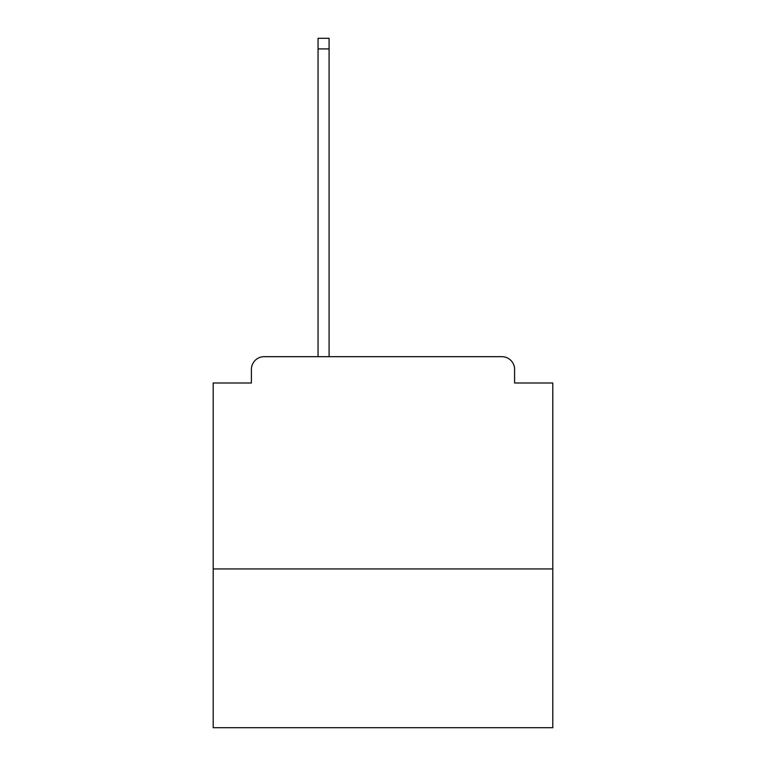 <?xml version="1.0" encoding="UTF-8"?>
<svg xmlns="http://www.w3.org/2000/svg" width="766" height="766" viewBox="0 0 766 766"><rect width="100%" height="100%" fill="white"/><g stroke="black" fill="none" stroke-linecap="round" stroke-linejoin="round"><path stroke-width="1.15" d="M552.803 568.937L552.803 383L514.599 383L514.599 369.413A12.735 12.735 0 0 0 501.864 356.678L264.136 356.678A12.735 12.735 0 0 0 251.401 369.413L251.401 383L213.197 383L213.197 727.7L552.803 727.7L552.803 568.937L213.197 568.937M251.401 369.413L251.401 383M501.864 356.678L437.338 356.678M318.053 48.909L318.053 38.3L329.083 38.3L329.083 48.909L318.053 48.909L318.053 356.678L264.136 356.678M514.599 383L514.599 369.413M329.083 48.909L329.083 356.678"/></g></svg>
